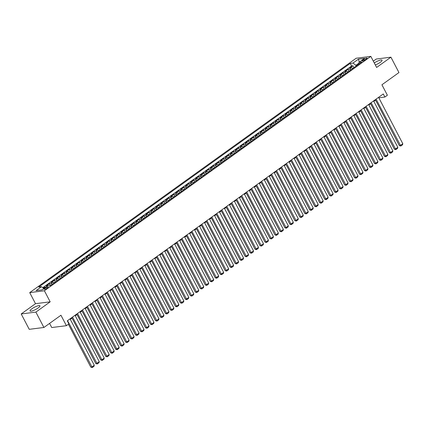 <?xml version="1.0" encoding="UTF-8"?>
<svg xmlns="http://www.w3.org/2000/svg" width="424" height="424" viewBox="0 0 424 424"><rect width="100%" height="100%" fill="white"/><g stroke="black" fill="none" stroke-linecap="round" stroke-linejoin="round"><path stroke-width="0.64" d="M38.096 307.994A5.56 1.277 -27.6 0 0 39.93 305.81A5.56 1.277 -27.6 0 0 36.888 306.144A5.56 1.277 -27.6 0 0 31.911 308.773A5.56 1.277 -27.6 0 0 30.078 310.962A5.56 1.277 -27.6 0 0 33.12 310.628A5.56 1.277 -27.6 0 0 38.096 307.994M375.314 64.967A5.56 1.277 -27.6 0 0 380.211 62.36A5.56 1.277 -27.6 0 0 382.045 60.176A5.56 1.277 -27.6 0 0 374.27 62.969M47.382 288.034A2.279 0.525 -27.6 0 0 48.135 287.138A2.279 0.525 -27.6 0 0 46.884 287.271A2.279 0.525 -27.6 0 0 44.843 288.352A2.279 0.525 -27.6 0 0 44.091 289.248A2.279 0.525 -27.6 0 0 45.342 289.115A2.279 0.525 -27.6 0 0 47.382 288.034M49.581 323.401L51.744 327.54L66.414 325.69L68.9 323.904L67.294 320.83L383.285 93.953L384.891 97.027L387.382 95.241L381.918 84.789L398.958 72.552L390.923 57.182L376.252 59.031L373.316 61.141M21.2 313.956L29.235 329.326L43.905 327.476L35.87 312.106L50.175 301.835L44.393 290.769L29.722 292.618L35.505 303.685L21.2 313.956L35.87 312.106M44.393 290.769L370.83 56.387L356.16 58.236L29.722 292.618M352.885 68.359A2.851 1.458 -125.7 0 0 351.385 67.776L349.933 67.962L352.922 65.815L353.876 67.644M350.892 69.79A2.851 1.458 -125.7 0 0 349.392 69.207L347.945 69.388L348.899 71.216M347.945 69.388L344.961 71.534L346.408 71.349A2.851 1.458 -125.7 0 1 347.908 71.932M342.931 75.504A2.851 1.458 -125.7 0 0 341.431 74.926L339.984 75.106L342.968 72.96L343.922 74.794M337.954 79.076A2.851 1.458 -125.7 0 0 336.455 78.498L335.008 78.678L337.992 76.537L338.946 78.366M332.978 82.648A2.851 1.458 -125.7 0 0 331.478 82.07L330.031 82.251L333.015 80.11L333.974 81.938M328.001 86.226A2.851 1.458 -125.7 0 0 326.501 85.643L325.054 85.823L328.038 83.682L328.998 85.51M323.024 89.798A2.851 1.458 -125.7 0 0 321.524 89.215L320.078 89.395L323.061 87.254L324.021 89.082M318.048 93.37A2.851 1.458 -125.7 0 0 316.548 92.787L315.101 92.973L318.085 90.826L319.044 92.655M313.071 96.942A2.851 1.458 -125.7 0 0 311.571 96.359L310.124 96.545L313.113 94.398L314.067 96.227M308.1 100.515A2.851 1.458 -125.7 0 0 306.594 99.932L305.148 100.117L308.137 97.971L309.091 99.799M303.123 104.087A2.851 1.458 -125.7 0 0 301.618 103.509L300.171 103.689L303.16 101.543L304.114 103.377M298.146 107.659A2.851 1.458 -125.7 0 0 296.646 107.081L295.199 107.261L298.183 105.12L299.137 106.949M293.17 111.231A2.851 1.458 -125.7 0 0 291.67 110.653L290.223 110.834L293.207 108.692L294.161 110.521M288.193 114.803A2.851 1.458 -125.7 0 0 286.693 114.226L285.246 114.406L288.23 112.265L289.184 114.093M283.216 118.381A2.851 1.458 -125.7 0 0 281.716 117.798L280.269 117.978L283.253 115.837L284.213 117.665M278.239 121.953A2.851 1.458 -125.7 0 0 276.74 121.37L275.293 121.556L278.276 119.409L279.236 121.238M273.263 125.525A2.851 1.458 -125.7 0 0 271.763 124.942L270.316 125.128L273.3 122.981L274.259 124.81M268.286 129.097A2.851 1.458 -125.7 0 0 266.786 128.514L265.339 128.7L268.323 126.553L269.282 128.382M263.309 132.67A2.851 1.458 -125.7 0 0 261.809 132.087L260.363 132.272L263.346 130.126L264.306 131.954M258.333 136.242A2.851 1.458 -125.7 0 0 256.833 135.664L255.386 135.844L258.375 133.703L259.329 135.532M253.361 139.814A2.851 1.458 -125.7 0 0 251.856 139.236L250.409 139.417L253.398 137.275L254.352 139.104M248.385 143.386A2.851 1.458 -125.7 0 0 246.879 142.809L245.432 142.989L248.422 140.847L249.376 142.676M243.408 146.964A2.851 1.458 -125.7 0 0 241.908 146.381L240.461 146.561L243.445 144.42L244.399 146.248M238.431 150.536A2.851 1.458 -125.7 0 0 236.931 149.953L235.484 150.138L238.468 147.992L239.422 149.82M233.454 154.108A2.851 1.458 -125.7 0 0 231.954 153.525L230.508 153.711L233.492 151.564L234.446 153.393M228.478 157.68A2.851 1.458 -125.7 0 0 226.978 157.097L225.531 157.283L228.515 155.136L229.474 156.965M223.501 161.252A2.851 1.458 -125.7 0 0 222.001 160.669L220.554 160.855L223.538 158.709L224.497 160.537M218.524 164.825A2.851 1.458 -125.7 0 0 217.024 164.247L215.578 164.427L218.561 162.286L219.521 164.114M213.548 168.397A2.851 1.458 -125.7 0 0 212.048 167.819L210.601 167.999L213.585 165.858L214.544 167.687M208.571 171.969A2.851 1.458 -125.7 0 0 207.071 171.391L205.624 171.572L208.613 169.43L209.567 171.259M203.594 175.547A2.851 1.458 -125.7 0 0 202.094 174.964L200.647 175.144L203.637 173.003L204.591 174.831M198.623 179.119A2.851 1.458 -125.7 0 0 197.118 178.536L195.671 178.716L198.66 176.575L199.614 178.403M193.646 182.691A2.851 1.458 -125.7 0 0 192.146 182.108L190.694 182.293L193.683 180.147L194.637 181.976M188.669 186.263A2.851 1.458 -125.7 0 0 187.169 185.68L185.723 185.866L188.707 183.719L189.661 185.548M183.693 189.835A2.851 1.458 -125.7 0 0 182.193 189.252L180.746 189.438L183.73 187.291L184.684 189.12M178.716 193.408A2.851 1.458 -125.7 0 0 177.216 192.83L175.769 193.01L178.753 190.864L179.707 192.697M173.739 196.98A2.851 1.458 -125.7 0 0 172.239 196.402L170.793 196.582L173.776 194.441L174.736 196.27M168.763 200.552A2.851 1.458 -125.7 0 0 167.263 199.974L165.816 200.154L168.8 198.013L169.759 199.842M163.786 204.13A2.851 1.458 -125.7 0 0 162.286 203.547L160.839 203.727L163.823 201.586L164.782 203.414M158.809 207.702A2.851 1.458 -125.7 0 0 157.309 207.119L155.862 207.299L158.846 205.158L159.806 206.986M153.833 211.274A2.851 1.458 -125.7 0 0 152.333 210.691L150.886 210.876L153.875 208.73L154.829 210.558M148.861 214.846A2.851 1.458 -125.7 0 0 147.356 214.263L145.909 214.449L148.898 212.302L149.852 214.131M143.884 218.418A2.851 1.458 -125.7 0 0 142.379 217.835L140.932 218.021L143.922 215.874L144.876 217.703M138.908 221.991A2.851 1.458 -125.7 0 0 137.408 221.407L135.956 221.593L138.945 219.447L139.899 221.28M133.931 225.563A2.851 1.458 -125.7 0 0 132.431 224.985L130.984 225.165L133.968 223.024L134.922 224.853M128.954 229.135A2.851 1.458 -125.7 0 0 127.454 228.557L126.008 228.737L128.991 226.596L129.945 228.425M123.978 232.707A2.851 1.458 -125.7 0 0 122.478 232.129L121.031 232.31L124.015 230.168L124.969 231.997M119.001 236.285A2.851 1.458 -125.7 0 0 117.501 235.702L116.054 235.882L119.038 233.741L119.997 235.569M114.024 239.857A2.851 1.458 -125.7 0 0 112.524 239.274L111.077 239.459L114.061 237.313L115.021 239.141M109.047 243.429A2.851 1.458 -125.7 0 0 107.548 242.846L106.101 243.032L109.085 240.885L110.044 242.714M104.071 247.001A2.851 1.458 -125.7 0 0 102.571 246.418L101.124 246.604L104.108 244.457L105.067 246.286M99.094 250.573A2.851 1.458 -125.7 0 0 97.594 249.99L96.147 250.176L99.137 248.029L100.091 249.858M94.123 254.146A2.851 1.458 -125.7 0 0 92.618 253.568L91.171 253.748L94.16 251.607L95.114 253.435M89.146 257.718A2.851 1.458 -125.7 0 0 87.641 257.14L86.194 257.32L89.183 255.179L90.137 257.008M84.169 261.29A2.851 1.458 -125.7 0 0 82.669 260.712L81.217 260.893L84.206 258.751L85.16 260.58M79.193 264.868A2.851 1.458 -125.7 0 0 77.693 264.284L76.246 264.465L79.23 262.324L80.184 264.152M74.216 268.44A2.851 1.458 -125.7 0 0 72.716 267.857L71.269 268.042L74.253 265.896L75.207 267.724M69.239 272.012A2.851 1.458 -125.7 0 0 67.739 271.429L66.292 271.614L69.276 269.468L70.23 271.296M64.263 275.584A2.851 1.458 -125.7 0 0 62.763 275.001L61.316 275.187L64.3 273.04L65.259 274.869M59.286 279.156A2.851 1.458 -125.7 0 0 57.786 278.573L56.339 278.759L59.323 276.612L60.282 278.441M54.309 282.729A2.851 1.458 -125.7 0 0 52.809 282.151L51.362 282.331L54.346 280.19L55.306 282.018M48.527 285.829A2.851 1.458 -125.7 0 0 47.833 285.723L46.386 285.903L49.37 283.762L50.329 285.591M363.909 59.291L362.811 60.081A2.21 0.509 -27.6 0 0 362.085 60.95A2.21 0.509 -27.6 0 0 363.294 60.818A2.21 0.509 -27.6 0 0 365.271 59.768L366.368 58.984A2.21 0.509 -27.6 0 0 367.094 58.115A2.21 0.509 -27.6 0 0 365.886 58.247A2.21 0.509 -27.6 0 0 363.909 59.291L364.433 60.293M358.953 63.112L355.89 65.312L353.017 63.054L350.24 63.404L38.732 287.064L41.51 286.714L36.035 290.641L42.061 289.884L47.536 285.951L50.308 285.601L361.82 61.941L359.043 62.291L358.842 64.082M353.017 63.054L358.492 59.122L364.518 58.364L359.043 62.291M352.922 65.815L351.591 65.985L42.776 287.711M45.871 287.149A2.851 1.458 54.3 0 0 45.845 287.149L44.398 287.334L43.296 288.119M49.37 283.762L50.822 283.577A2.851 1.458 54.3 0 1 52.322 284.159M54.346 280.19L55.793 280.004A2.851 1.458 54.3 0 1 57.298 280.587M59.323 276.612L60.77 276.432A2.851 1.458 54.3 0 1 62.275 277.015M64.3 273.04L65.746 272.86A2.851 1.458 54.3 0 1 67.246 273.438M69.276 269.468L70.723 269.288A2.851 1.458 54.3 0 1 72.223 269.865M74.253 265.896L75.7 265.716A2.851 1.458 54.3 0 1 77.2 266.293M79.23 262.324L80.677 262.138A2.851 1.458 54.3 0 1 82.177 262.721M84.206 258.751L85.653 258.566A2.851 1.458 54.3 0 1 87.153 259.149M89.183 255.179L90.63 254.994A2.851 1.458 54.3 0 1 92.13 255.577M94.16 251.607L95.607 251.421A2.851 1.458 54.3 0 1 97.107 252.004M99.137 248.029L100.583 247.849A2.851 1.458 54.3 0 1 102.083 248.432M104.108 244.457L105.56 244.277A2.851 1.458 54.3 0 1 107.06 244.855M109.085 240.885L110.532 240.705A2.851 1.458 54.3 0 1 112.037 241.282M114.061 237.313L115.508 237.133A2.851 1.458 54.3 0 1 117.008 237.71M119.038 233.741L120.485 233.56A2.851 1.458 54.3 0 1 121.985 234.138M124.015 230.168L125.462 229.983A2.851 1.458 54.3 0 1 126.962 230.566M128.991 226.596L130.438 226.411A2.851 1.458 54.3 0 1 131.938 226.994M133.968 223.024L135.415 222.839A2.851 1.458 54.3 0 1 136.915 223.422M138.945 219.447L140.392 219.266A2.851 1.458 54.3 0 1 141.892 219.849M143.922 215.874L145.368 215.694A2.851 1.458 54.3 0 1 146.868 216.277M148.898 212.302L150.345 212.122A2.851 1.458 54.3 0 1 151.845 212.7M153.875 208.73L155.322 208.55A2.851 1.458 54.3 0 1 156.822 209.127M158.846 205.158L160.298 204.978A2.851 1.458 54.3 0 1 161.798 205.555M163.823 201.586L165.27 201.4A2.851 1.458 54.3 0 1 166.775 201.983M168.8 198.013L170.247 197.828A2.851 1.458 54.3 0 1 171.747 198.411M173.776 194.441L175.223 194.256A2.851 1.458 54.3 0 1 176.723 194.839M178.753 190.864L180.2 190.683A2.851 1.458 54.3 0 1 181.7 191.266M183.73 187.291L185.177 187.111A2.851 1.458 54.3 0 1 186.677 187.694M188.707 183.719L190.153 183.539A2.851 1.458 54.3 0 1 191.653 184.117M193.683 180.147L195.13 179.967A2.851 1.458 54.3 0 1 196.63 180.544M198.66 176.575L200.107 176.395A2.851 1.458 54.3 0 1 201.607 176.972M203.637 173.003L205.084 172.817A2.851 1.458 54.3 0 1 206.583 173.4M208.613 169.43L210.06 169.245A2.851 1.458 54.3 0 1 211.56 169.828M213.585 165.858L215.032 165.673A2.851 1.458 54.3 0 1 216.537 166.256M218.561 162.286L220.008 162.101A2.851 1.458 54.3 0 1 221.513 162.684M223.538 158.709L224.985 158.528A2.851 1.458 54.3 0 1 226.485 159.111M228.515 155.136L229.962 154.956A2.851 1.458 54.3 0 1 231.462 155.534M233.492 151.564L234.938 151.384A2.851 1.458 54.3 0 1 236.438 151.962M238.468 147.992L239.915 147.812A2.851 1.458 54.3 0 1 241.415 148.389M243.445 144.42L244.892 144.234A2.851 1.458 54.3 0 1 246.392 144.817M248.422 140.847L249.869 140.662A2.851 1.458 54.3 0 1 251.368 141.245M253.398 137.275L254.845 137.09A2.851 1.458 54.3 0 1 256.345 137.673M258.375 133.703L259.822 133.518A2.851 1.458 54.3 0 1 261.322 134.101M263.346 130.126L264.799 129.945A2.851 1.458 54.3 0 1 266.298 130.528M268.323 126.553L269.77 126.373A2.851 1.458 54.3 0 1 271.275 126.951M273.3 122.981L274.747 122.801A2.851 1.458 54.3 0 1 276.252 123.379M278.276 119.409L279.723 119.229A2.851 1.458 54.3 0 1 281.223 119.807M283.253 115.837L284.7 115.657A2.851 1.458 54.3 0 1 286.2 116.234M288.23 112.265L289.677 112.079A2.851 1.458 54.3 0 1 291.177 112.662M293.207 108.692L294.654 108.507A2.851 1.458 54.3 0 1 296.153 109.09M298.183 105.12L299.63 104.935A2.851 1.458 54.3 0 1 301.13 105.518M303.16 101.543L304.607 101.363A2.851 1.458 54.3 0 1 306.107 101.945M308.137 97.971L309.584 97.79A2.851 1.458 54.3 0 1 311.084 98.373M313.113 94.398L314.56 94.218A2.851 1.458 54.3 0 1 316.06 94.796M318.085 90.826L319.537 90.646A2.851 1.458 54.3 0 1 321.037 91.224M323.061 87.254L324.508 87.074A2.851 1.458 54.3 0 1 326.014 87.651M328.038 83.682L329.485 83.496A2.851 1.458 54.3 0 1 330.99 84.079M333.015 80.11L334.462 79.924A2.851 1.458 54.3 0 1 335.962 80.507M337.992 76.537L339.439 76.352A2.851 1.458 54.3 0 1 340.938 76.935M342.968 72.96L344.415 72.78A2.851 1.458 54.3 0 1 345.915 73.363M356.229 65.959L355.89 65.312M66.414 325.69L60.95 315.239L43.905 327.476M370.83 56.387L376.618 67.453L390.923 57.182M378.839 97.854L384.891 97.027M70.315 319.373L72.032 318.138M75.287 315.8L77.009 314.566M80.263 312.223L81.986 310.993M85.24 308.651L86.962 307.416M90.217 305.079L91.939 303.844M95.193 301.506L96.916 300.272M100.17 297.934L101.887 296.699M105.147 294.362L106.864 293.127M110.123 290.79L111.841 289.555M115.1 287.218L116.817 285.983M120.077 283.645L121.794 282.411M125.053 280.068L126.771 278.833M130.025 276.496L131.747 275.261M135.002 272.924L136.724 271.689M139.978 269.351L141.701 268.116M144.955 265.779L146.678 264.544M149.932 262.207L151.654 260.972M154.908 258.635L156.626 257.4M159.885 255.062L161.602 253.828M164.862 251.485L166.579 250.25M169.839 247.913L171.556 246.678M174.815 244.341L176.532 243.106M179.787 240.768L181.509 239.534M184.763 237.196L186.486 235.961M189.74 233.624L191.463 232.389M194.717 230.052L196.439 228.817M199.693 226.48L201.416 225.245M204.67 222.902L206.393 221.667M209.647 219.33L211.364 218.095M214.624 215.758L216.341 214.523M219.6 212.186L221.317 210.951M224.577 208.613L226.294 207.378M229.554 205.041L231.271 203.806M234.525 201.469L236.248 200.234M239.502 197.897L241.224 196.662M244.478 194.325L246.201 193.09M249.455 190.747L251.178 189.512M254.432 187.175L256.154 185.94M259.409 183.603L261.131 182.368M264.385 180.03L266.102 178.796M269.362 176.458L271.079 175.223M274.339 172.886L276.056 171.651M279.315 169.314L281.033 168.079M284.292 165.742L286.009 164.507M289.263 162.164L290.986 160.929M294.24 158.592L295.963 157.357M299.217 155.02L300.939 153.785M304.194 151.448L305.916 150.213M309.17 147.875L310.893 146.64M314.147 144.303L315.864 143.068M319.124 140.731L320.841 139.496M324.1 137.159L325.817 135.924M329.077 133.581L330.794 132.346M334.054 130.009L335.771 128.774M339.03 126.437L340.748 125.202M344.002 122.865L345.724 121.63M348.979 119.292L350.701 118.058M353.955 115.72L355.678 114.485M358.932 112.148L360.654 110.913M363.909 108.576L365.631 107.341M368.885 104.998L370.603 103.763M373.862 101.426L375.579 100.191M378.674 97.266L378.945 97.78M351.591 65.985L350.24 63.404M44.398 287.334L44.727 287.965M41.51 286.714L43.879 288.574M359.218 62.169L358.492 59.122M50.175 301.835L35.505 303.685M378.568 97.34L402.8 143.694L400.314 145.48L399.323 145.602L400.807 146.047L376.083 99.126M375.314 99.677L399.323 145.602M402.8 143.694L402.546 144.796L400.807 146.047M373.592 100.912L397.823 147.266L395.338 149.052L394.346 149.174L395.831 149.619L371.106 102.698M370.338 103.249L394.346 149.174M397.823 147.266L397.569 148.368L395.831 149.619M368.615 104.484L392.847 150.838L390.361 152.624L389.37 152.746L390.854 153.191L366.129 106.27M365.361 106.827L389.37 152.746M392.847 150.838L392.592 151.94L390.854 153.191M363.638 108.062L387.87 154.41L385.384 156.196L384.393 156.323L385.877 156.763L361.153 109.848M360.384 110.399L384.393 156.323M387.87 154.41L387.621 155.513L385.877 156.763M358.662 111.634L382.893 157.982L380.408 159.768L379.416 159.896L380.9 160.336L356.176 113.42M355.407 113.971L379.416 159.896M382.893 157.982L382.644 159.085L380.9 160.336M353.685 115.206L377.916 161.555L375.431 163.341L374.44 163.468L375.924 163.908L351.199 116.992M350.431 117.543L374.44 163.468M377.916 161.555L377.667 162.662L375.924 163.908M348.714 118.778L372.945 165.127L370.454 166.913L369.463 167.04L370.947 167.485L346.223 120.564M345.454 121.116L369.463 167.04M372.945 165.127L372.691 166.234L370.947 167.485M343.737 122.35L367.968 168.699L365.477 170.485L364.486 170.612L365.97 171.058L341.246 124.137M340.477 124.688L364.486 170.612M367.968 168.699L367.714 169.807L365.97 171.058M338.76 125.923L362.992 172.271L360.501 174.063L359.51 174.184L360.994 174.63L336.269 127.709M335.501 128.26L359.51 174.184M362.992 172.271L362.737 173.379L360.994 174.63M333.783 129.495L358.015 175.849L355.524 177.635L354.533 177.757L356.022 178.202L331.292 131.281M330.524 131.832L354.533 177.757M358.015 175.849L357.761 176.951L356.022 178.202M328.807 133.067L353.038 179.421L350.547 181.207L349.556 181.329L351.046 181.774L326.321 134.853M325.553 135.404L349.556 181.329M353.038 179.421L352.784 180.523L351.046 181.774M323.83 136.639L348.062 182.993L345.576 184.779L344.585 184.901L346.069 185.346L321.344 138.431M320.576 138.982L344.585 184.901M348.062 182.993L347.807 184.096L346.069 185.346M318.853 140.217L343.085 186.565L340.599 188.351L339.608 188.479L341.092 188.918L316.368 142.003M315.599 142.554L339.608 188.479M343.085 186.565L342.831 187.668L341.092 188.918M313.877 143.789L338.108 190.138L335.623 191.924L334.631 192.051L336.115 192.491L311.391 145.575M310.622 146.126L334.631 192.051M338.108 190.138L337.859 191.245L336.115 192.491M308.9 147.361L333.132 193.71L330.646 195.496L329.655 195.623L331.139 196.068L306.414 149.147M305.646 149.698L329.655 195.623M333.132 193.71L332.882 194.817L331.139 196.068M303.923 150.933L328.155 197.282L325.669 199.068L324.678 199.195L326.162 199.64L301.438 152.719M300.669 153.271L324.678 199.195M328.155 197.282L327.906 198.39L326.162 199.64M298.952 154.506L323.178 200.854L320.692 202.646L319.701 202.767L321.185 203.213L296.461 156.292M295.692 156.843L319.701 202.767M323.178 200.854L322.929 201.962L321.185 203.213M293.975 158.078L318.207 204.432L315.716 206.218L314.725 206.34L316.209 206.785L291.484 159.864M290.716 160.415L314.725 206.34M318.207 204.432L317.952 205.534L316.209 206.785M288.998 161.65L313.23 208.004L310.739 209.79L309.748 209.912L311.232 210.357L286.507 163.436M285.739 163.987L309.748 209.912M313.23 208.004L312.976 209.106L311.232 210.357M284.022 165.222L308.253 211.576L305.762 213.362L304.771 213.484L306.255 213.929L281.531 167.014M280.762 167.565L304.771 213.484M308.253 211.576L307.999 212.678L306.255 213.929M279.045 168.8L303.277 215.148L300.786 216.934L299.795 217.062L301.284 217.501L276.554 170.586M275.786 171.137L299.795 217.062M303.277 215.148L303.022 216.251L301.284 217.501M274.068 172.372L298.3 218.72L295.809 220.507L294.818 220.634L296.307 221.074L271.583 174.158M270.814 174.709L294.818 220.634M298.3 218.72L298.046 219.823L296.307 221.074M269.092 175.944L293.323 222.293L290.838 224.079L289.846 224.206L291.33 224.651L266.606 177.73M265.837 178.281L289.846 224.206M293.323 222.293L293.069 223.4L291.33 224.651M264.115 179.516L288.346 225.865L285.861 227.651L284.87 227.778L286.354 228.223L261.629 181.302M260.861 181.854L284.87 227.778M288.346 225.865L288.092 226.973L286.354 228.223M259.138 183.089L283.37 229.437L280.884 231.223L279.893 231.35L281.377 231.796L256.653 184.875M255.884 185.426L279.893 231.35M283.37 229.437L283.121 230.545L281.377 231.796M254.162 186.661L278.393 233.014L275.907 234.801L274.916 234.923L276.4 235.368L251.676 188.447M250.907 188.998L274.916 234.923M278.393 233.014L278.144 234.117L276.4 235.368M249.185 190.233L273.416 236.587L270.931 238.373L269.94 238.495L271.424 238.94L246.699 192.019M245.931 192.57L269.94 238.495M273.416 236.587L273.167 237.689L271.424 238.94M244.213 193.805L268.44 240.159L265.954 241.945L264.963 242.067L266.447 242.512L241.722 195.591M240.954 196.148L264.963 242.067M268.44 240.159L268.191 241.261L266.447 242.512M239.237 197.383L263.468 243.731L260.977 245.517L259.986 245.644L261.47 246.084L236.746 199.169M235.977 199.72L259.986 245.644M263.468 243.731L263.214 244.834L261.47 246.084M234.26 200.955L258.492 247.303L256.001 249.089L255.01 249.217L256.493 249.657L231.769 202.741M231.001 203.292L255.01 249.217M258.492 247.303L258.237 248.406L256.493 249.657M229.283 204.527L253.515 250.876L251.024 252.662L250.033 252.789L251.517 253.234L226.792 206.313M226.024 206.864L250.033 252.789M253.515 250.876L253.261 251.983L251.517 253.234M224.307 208.099L248.538 254.448L246.047 256.234L245.056 256.361L246.545 256.806L221.816 209.885M221.047 210.437L245.056 256.361M248.538 254.448L248.284 255.555L246.545 256.806M219.33 211.671L243.562 258.02L241.076 259.806L240.079 259.933L241.569 260.378L216.844 213.458M216.076 214.009L240.079 259.933M243.562 258.02L243.307 259.128L241.569 260.378M214.353 215.244L238.585 261.592L236.099 263.384L235.108 263.505L236.592 263.951L211.868 217.03M211.099 217.581L235.108 263.505M238.585 261.592L238.33 262.7L236.592 263.951M209.377 218.816L233.608 265.17L231.122 266.956L230.131 267.078L231.615 267.523L206.891 220.602M206.122 221.153L230.131 267.078M233.608 265.17L233.354 266.272L231.615 267.523M204.4 222.388L228.631 268.742L226.146 270.528L225.155 270.65L226.639 271.095L201.914 224.174M201.146 224.731L225.155 270.65M228.631 268.742L228.382 269.844L226.639 271.095M199.423 225.966L223.655 272.314L221.169 274.1L220.178 274.227L221.662 274.667L196.937 227.752M196.169 228.303L220.178 274.227M223.655 272.314L223.406 273.416L221.662 274.667M194.446 229.538L218.678 275.886L216.192 277.672L215.201 277.8L216.685 278.239L191.961 231.324M191.192 231.875L215.201 277.8M218.678 275.886L218.429 276.989L216.685 278.239M189.475 233.11L213.707 279.458L211.216 281.245L210.225 281.372L211.709 281.812L186.984 234.896M186.216 235.447L210.225 281.372M213.707 279.458L213.452 280.566L211.709 281.812M184.498 236.682L208.73 283.031L206.239 284.817L205.248 284.944L206.732 285.389L182.007 238.468M181.239 239.019L205.248 284.944M208.73 283.031L208.476 284.138L206.732 285.389M179.522 240.254L203.753 286.603L201.262 288.389L200.271 288.516L201.755 288.961L177.031 242.04M176.262 242.592L200.271 288.516M203.753 286.603L203.499 287.711L201.755 288.961M174.545 243.827L198.777 290.175L196.286 291.966L195.294 292.088L196.778 292.534L172.054 245.613M171.285 246.164L195.294 292.088M198.777 290.175L198.522 291.283L196.778 292.534M169.568 247.399L193.8 293.752L191.309 295.539L190.318 295.661L191.807 296.106L167.077 249.185M166.314 249.736L190.318 295.661M193.8 293.752L193.545 294.855L191.807 296.106M164.592 250.971L188.823 297.325L186.337 299.111L185.341 299.233L186.83 299.678L162.106 252.757M161.337 253.308L185.341 299.233M188.823 297.325L188.569 298.427L186.83 299.678M159.615 254.543L183.846 300.897L181.361 302.683L180.37 302.805L181.854 303.25L157.129 256.334M156.361 256.886L180.37 302.805M183.846 300.897L183.592 301.999L181.854 303.25M154.638 258.121L178.87 304.469L176.384 306.255L175.393 306.382L176.877 306.822L152.152 259.907M151.384 260.458L175.393 306.382M178.87 304.469L178.615 305.572L176.877 306.822M149.661 261.693L173.893 308.041L171.407 309.827L170.416 309.955L171.9 310.394L147.176 263.479M146.407 264.03L170.416 309.955M173.893 308.041L173.644 309.149L171.9 310.394M144.685 265.265L168.916 311.614L166.431 313.4L165.44 313.527L166.923 313.972L142.199 267.051M141.431 267.602L165.44 313.527M168.916 311.614L168.667 312.721L166.923 313.972M139.708 268.837L163.94 315.186L161.454 316.972L160.463 317.099L161.947 317.544L137.222 270.623M136.454 271.175L160.463 317.099M163.94 315.186L163.691 316.293L161.947 317.544M134.737 272.409L158.968 318.758L156.477 320.544L155.486 320.671L156.97 321.116L132.246 274.196M131.477 274.747L155.486 320.671M158.968 318.758L158.714 319.866L156.97 321.116M129.76 275.982L153.992 322.335L151.501 324.121L150.509 324.243L151.993 324.689L127.269 277.768M126.5 278.319L150.509 324.243M153.992 322.335L153.737 323.438L151.993 324.689M124.783 279.554L149.015 325.908L146.524 327.694L145.533 327.816L147.017 328.261L122.292 281.34M121.524 281.891L145.533 327.816M149.015 325.908L148.76 327.01L147.017 328.261M119.807 283.126L144.038 329.48L141.547 331.266L140.556 331.388L142.04 331.833L117.316 284.917M116.547 285.469L140.556 331.388M144.038 329.48L143.784 330.582L142.04 331.833M114.83 286.704L139.061 333.052L136.57 334.838L135.579 334.965L137.069 335.405L112.339 288.49M111.576 289.041L135.579 334.965M139.061 333.052L138.807 334.154L137.069 335.405M109.853 290.276L134.085 336.624L131.599 338.41L130.603 338.538L132.092 338.977L107.367 292.062M106.599 292.613L130.603 338.538M134.085 336.624L133.83 337.727L132.092 338.977M104.876 293.848L129.108 340.196L126.622 341.983L125.631 342.11L127.115 342.555L102.391 295.634M101.622 296.185L125.631 342.11M129.108 340.196L128.854 341.304L127.115 342.555M99.9 297.42L124.131 343.769L121.646 345.555L120.655 345.682L122.138 346.127L97.414 299.206M96.645 299.757L120.655 345.682M124.131 343.769L123.877 344.876L122.138 346.127M94.923 300.992L119.155 347.341L116.669 349.127L115.678 349.254L117.162 349.699L92.437 302.778M91.669 303.33L115.678 349.254M119.155 347.341L118.906 348.449L117.162 349.699M89.946 304.565L114.178 350.918L111.692 352.704L110.701 352.826L112.185 353.272L87.461 306.351M86.692 306.902L110.701 352.826M114.178 350.918L113.929 352.021L112.185 353.272M84.97 308.137L109.201 354.491L106.716 356.277L105.724 356.399L107.208 356.844L82.484 309.923M81.715 310.474L105.724 356.399M109.201 354.491L108.952 355.593L107.208 356.844M79.998 311.709L104.23 358.063L101.739 359.849L100.748 359.971L102.232 360.416L77.507 313.495M76.739 314.051L100.748 359.971M104.23 358.063L103.975 359.165L102.232 360.416M75.022 315.286L99.253 361.635L96.762 363.421L95.771 363.548L97.255 363.988L72.531 317.072M71.762 317.624L95.771 363.548M99.253 361.635L98.999 362.737L97.255 363.988M70.045 318.859L94.276 365.207L91.785 366.993L90.794 367.12L92.278 367.56L67.554 320.645M68.397 324.27L90.794 367.12M94.276 365.207L94.022 366.31L92.278 367.56M349.392 69.207L351.385 67.776M45.845 287.149L47.833 285.723M50.822 283.577L52.809 282.151M55.793 280.004L57.786 278.573M60.77 276.432L62.763 275.001M65.746 272.86L67.739 271.429M70.723 269.288L72.716 267.857M75.7 265.716L77.693 264.284M80.677 262.138L82.669 260.712M85.653 258.566L87.641 257.14M90.63 254.994L92.618 253.568M95.607 251.421L97.594 249.99M100.583 247.849L102.571 246.418M105.56 244.277L107.548 242.846M110.532 240.705L112.524 239.274M115.508 237.133L117.501 235.702M120.485 233.56L122.478 232.129M125.462 229.983L127.454 228.557M130.438 226.411L132.431 224.985M135.415 222.839L137.408 221.407M140.392 219.266L142.379 217.835M145.368 215.694L147.356 214.263M150.345 212.122L152.333 210.691M155.322 208.55L157.309 207.119M160.298 204.978L162.286 203.547M165.27 201.4L167.263 199.974M170.247 197.828L172.239 196.402M175.223 194.256L177.216 192.83M180.2 190.683L182.193 189.252M185.177 187.111L187.169 185.68M190.153 183.539L192.146 182.108M195.13 179.967L197.118 178.536M200.107 176.395L202.094 174.964M205.084 172.817L207.071 171.391M210.06 169.245L212.048 167.819M215.032 165.673L217.024 164.247M220.008 162.101L222.001 160.669M224.985 158.528L226.978 157.097M229.962 154.956L231.954 153.525M234.938 151.384L236.931 149.953M239.915 147.812L241.908 146.381M244.892 144.234L246.879 142.809M249.869 140.662L251.856 139.236M254.845 137.09L256.833 135.664M259.822 133.518L261.809 132.087M264.799 129.945L266.786 128.514M269.77 126.373L271.763 124.942M274.747 122.801L276.74 121.37M279.723 119.229L281.716 117.798M284.7 115.657L286.693 114.226M289.677 112.079L291.67 110.653M294.654 108.507L296.646 107.081M299.63 104.935L301.618 103.509M304.607 101.363L306.594 99.932M309.584 97.79L311.571 96.359M314.56 94.218L316.548 92.787M319.537 90.646L321.524 89.215M324.508 87.074L326.501 85.643M329.485 83.496L331.478 82.07M334.462 79.924L336.455 78.498M339.439 76.352L341.431 74.926M344.415 72.78L346.408 71.349M363.214 60.844L362.811 60.081"/></g></svg>
